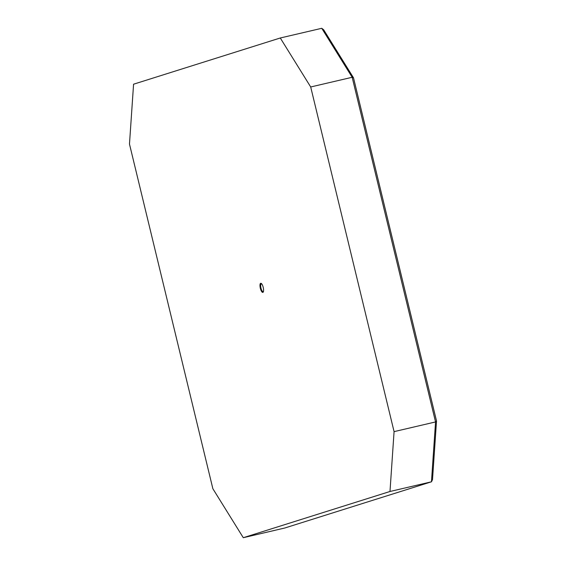 <?xml version="1.0" encoding="UTF-8"?>
<svg xmlns="http://www.w3.org/2000/svg" width="566" height="566" viewBox="0 0 566 566"><rect width="100%" height="100%" fill="white"/><g stroke="black" fill="none" stroke-linecap="round" stroke-linejoin="round"><path stroke-width="0.85" d="M261.994 284.274A3.912 1.259 -103.1 0 0 261.294 283.941A3.912 1.259 -103.1 0 0 260.976 288.129A3.912 1.259 -103.1 0 0 263.077 291.561A3.912 1.259 -103.1 0 0 263.558 290.945M263.218 287.394A4.67 1.507 76.9 0 1 263.501 291.313A4.67 1.507 76.9 0 1 262.086 292.07A4.67 1.507 76.9 0 1 260.346 288.299A4.67 1.507 76.9 0 1 260.162 283.976A4.67 1.507 76.9 0 1 261.789 283.969A4.67 1.507 76.9 0 1 263.218 287.394M353.502 77.811L323.667 29.786L321.75 28.3L352.172 77.28L353.502 77.811L436.52 420.97L432.502 479.657L431.462 481.8L435.551 421.939L436.52 420.97M280.276 37.986L133.576 84.2L129.48 144.061L212.866 488.72L243.288 537.7L284.762 528.014L431.462 481.8L389.988 491.486L394.077 431.632L435.551 421.939L352.172 77.28L310.699 86.973L280.276 37.986L321.75 28.3M243.288 537.7L389.988 491.486M394.077 431.632L310.699 86.973"/></g></svg>
